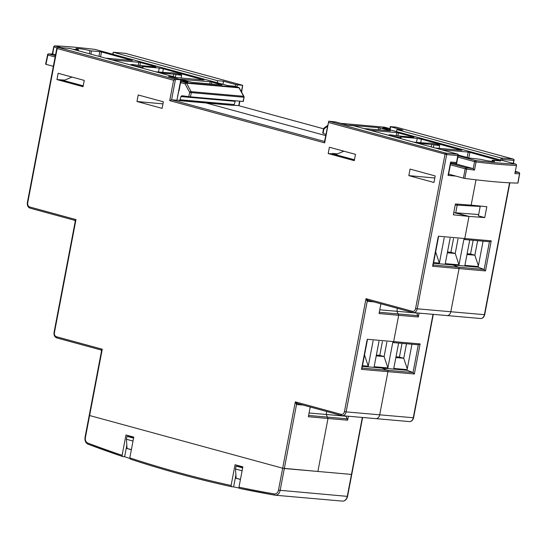 <?xml version="1.0" encoding="UTF-8"?>
<svg xmlns="http://www.w3.org/2000/svg" width="547" height="547" viewBox="0 0 547 547"><rect width="100%" height="100%" fill="white"/><g stroke="black" fill="none" stroke-linecap="round" stroke-linejoin="round"><path stroke-width="0.82" d="M83.219 85.797L63.787 80.58M63.801 80.505L72.047 77.065M455.234 204.906L457.189 205.118A2.974 2.229 -85 0 0 457.661 204.14A2.974 2.229 95 0 1 457.189 205.118L480.191 206.458M457.189 205.118L455.733 212.783L457.189 205.118M478.652 214.54L455.733 212.783L469.005 216.407L484.751 217.583L486.823 206.725L471.158 205.146L475.993 179.806L471.158 205.146L455.412 203.969L453.34 214.821L469.005 216.407L464.786 238.519L469.005 216.407L453.764 212.592M480.266 206.069L478.399 215.846L484.751 217.583M309.082 412.999L326.224 414.469L326.668 411.494L326.224 414.469L327.414 417.108L326.224 414.469L346.046 416.246L347.632 420.185L327.995 418.489L317.889 471.466L351.461 474.413L362.333 417.45M379.768 309.8L396.91 311.277L397.361 308.303L396.91 311.277L398.1 313.916L396.91 311.277L416.732 313.055L418.325 316.993L398.681 315.298L393.669 341.595L398.681 315.298L398.1 313.916L417.799 315.64M392.657 342.538A1.19 0.889 -85 0 0 393.669 341.595A1.19 0.889 95 0 1 392.657 342.538L418.359 344.801L420.11 343.919L414.373 373.991L387.932 371.666L379.693 414.838L387.932 371.666A1.19 0.889 -85 0 0 387.358 370.292L381.785 368.069L387.358 370.292A1.19 0.889 95 0 1 387.932 371.666L361.492 369.348L361.704 368.042M325.67 135.581L201.118 101.619L325.67 135.581M463.781 239.463A1.19 0.889 -85 0 0 464.786 238.519A1.19 0.889 95 0 1 463.781 239.463L489.483 241.726L491.227 240.844L485.49 270.915L459.049 268.591L450.817 311.763L459.049 268.591A1.19 0.889 -85 0 0 458.482 267.216L452.909 264.994L458.482 267.216A1.19 0.889 95 0 1 459.049 268.591L432.609 266.273L432.827 264.967M354.456 159.751L335.632 154.698M335.646 154.623L343.892 151.184M396.486 131.595L396.869 129.571L501.196 158.015L502.625 159.485L502.433 160.476M500.813 160.039L501.196 158.015L513.175 159.068L395.864 127.082L390.257 126.63L390.64 126.781L390.059 129.837M396.869 129.571L402.763 130.083L390.64 126.781M112.559 54.18L113.338 52.266L217.658 80.71L217.275 82.734M235.299 86.494L235.675 84.532L223.552 81.223L217.658 80.71M235.675 84.532L237.323 84.833L236.919 86.939M241.391 91.766L242.622 85.298L237.323 84.833M239.6 101.154L238.738 105.674L323.557 128.791L238.738 105.674L233.801 105.236M419.064 313.11L418.325 316.993M348.391 416.226L347.632 420.185M223.552 81.223L222.971 84.286M483.083 241.159L478.112 267.203L433.484 263.285M411.959 344.234L406.995 370.278L362.36 366.36M478.112 267.203L484.143 269.473L485.49 270.915M406.995 370.278L413.019 372.548L414.373 373.991M446.468 315.475A4.759 3.562 -85 0 0 446.94 315.557A4.759 3.562 -85 0 0 450.817 311.763A4.759 3.562 95 0 1 446.94 315.557L480.512 318.504A4.759 3.562 95 0 0 484.389 314.71L509.551 182.814M375.345 418.551A4.759 3.562 -85 0 0 375.816 418.633A4.759 3.562 -85 0 0 379.693 414.838A4.759 3.562 95 0 1 375.816 418.633L409.388 421.587A4.759 3.562 95 0 0 413.272 417.785L433.005 314.334M125.489 53.367A1.19 0.779 105.3 0 0 125.407 53.332A1.19 0.779 105.3 0 0 125.311 53.319L242.711 85.311L241.61 92.176M308.611 415.453L347.113 418.831M56.943 79.588L83.041 86.706L84.252 80.395L58.146 73.277L56.943 79.588L64.758 80.101L61.285 79.896L83.206 85.879M337.41 153.885L332.487 153.434L332.412 153.823L354.442 159.827M379.303 312.262L398.1 313.916L398.681 315.298L379.057 313.547L380.91 303.817M327.414 417.108L327.995 418.489L308.364 416.739L310.224 407.009M303.106 405.067L296.529 404.493L284.317 468.519L282.662 468.211L317.889 471.466L327.995 418.489M355.488 154.35L329.39 147.232L328.186 153.543L354.285 160.661L355.488 154.35M408.821 175.628L433.956 182.479L435.2 175.943L410.072 169.091L408.821 175.628L434.81 178.001M136.976 101.51L162.103 108.361L163.355 101.824L138.22 94.973L136.976 101.51L162.958 103.875M278.478 490.167L347.277 496.361L351.461 474.413L284.317 468.519L280.126 490.468A5.949 4.458 95 0 1 275.278 495.213A5.949 4.458 95 0 1 275.004 495.179A1.19 0.786 -80.2 0 1 274.956 495.172A1.19 0.786 -80.2 0 1 274.375 493.934A4.759 3.562 -85 0 0 278.478 490.167L282.662 468.211L89.216 415.419L282.662 468.211L295.318 401.86L297.5 403.542A1.19 0.889 95 0 1 297.513 403.542L341.677 415.59A1.19 0.779 -74.7 0 1 341.205 414.373A3.569 2.673 95 0 0 344.466 411.583L366.011 298.669L368.186 300.351A1.19 0.889 95 0 1 368.199 300.351L412.8 312.508A1.19 0.779 -74.7 0 1 412.329 311.298L366.011 298.669L367.215 301.301L346.121 411.891L413.573 417.771C412.869 420.349 411.474 421.621 409.388 421.587M126.234 448.253L131.369 449.655M240.454 479.398L235.319 477.996M133.646 437.723L126.966 436.335L126.412 439.248L127.048 448.472M242.731 467.459L236.051 466.078L235.497 468.984L236.133 478.215M174.267 77.947L174.466 76.915L69.872 48.451M70.139 48.471L58.167 47.418L175.478 79.404L181.078 79.855L168.572 76.395L174.466 76.915M455.883 176.093L448.082 175.409L450.632 162.021L456.526 162.534L458.003 154.22L353.677 125.776L347.789 125.256L335.667 121.954L328.713 121.181L324.467 141.858M324.542 141.482L171.587 99.78L169.714 100.634L173.604 80.265L175.478 79.404L171.587 99.78L176.893 100.245L180.777 79.869M181.078 79.855L176.893 100.245M328.186 153.543L332.412 153.823M242.095 470.789L235.497 468.984M242.656 467.876L236.051 466.078M133.571 438.133L126.966 436.335M133.01 441.046L126.412 439.248M173.604 80.265L57.155 48.512L27.733 202.759A3.569 2.673 95 0 0 29.661 206.964A1.19 0.779 105.3 0 0 30.14 208.181L74.734 220.338L75.985 219.593L54.44 332.508A3.569 2.673 95 0 0 56.375 336.713A1.19 0.779 105.3 0 0 56.847 337.93L101.01 349.971L102.255 349.218L101.735 351.379M101.01 349.971L101.544 350.818L85.031 437.374L85.414 437.525A4.759 3.562 -85 0 0 87.739 443.049A1783.528 1335.788 -85 0 0 122.097 455.302L122.658 456.54L124.62 456.711A1784.717 1336.677 -85 0 0 129.796 458.441M29.661 206.964L75.985 219.593L75.459 221.754M74.734 220.338L75.267 221.186L54.057 332.357L54.44 332.508M324.829 141.557L324.686 142.89L169.714 100.634M297.5 403.542L297.513 403.549A1.19 0.889 95 0 0 296.529 404.493L295.318 401.86L341.205 414.373M412.329 311.298A3.569 2.673 95 0 0 415.59 308.508L445.019 154.261A1.19 0.779 -74.7 0 1 446.024 153.167L328.713 121.181L324.686 142.89M448.082 175.409L448.225 174.076M450.632 162.021L450.331 163.013M456.526 162.534L456.225 163.532L450.742 163.054M457.86 155.553L446.667 154.569A1.19 0.889 -85 0 0 446.024 153.167L458.003 154.22L458.311 154.774L456.683 163.293L456.225 163.532M432.609 266.273L438.12 237.213M361.492 369.348L366.996 340.289M444.219 237.747L439.378 263.128L433.607 262.622M433.156 264.994L484.143 269.473L489.435 241.719L463.863 239.47L459.008 264.857L445.265 263.647L450.106 238.266M478.242 266.546L464.902 265.37L469.743 239.989M439.378 263.128L435.651 251.914M459.008 264.857L455.234 253.473L457.996 238.957M447.343 252.782L455.234 253.473L450.899 252.29L453.518 238.567M478.386 265.794L474.864 255.196L477.634 240.68M466.974 254.505L474.864 255.196L470.536 254.013L473.155 240.29M447.487 251.989L450.899 252.29M467.124 253.719L470.536 254.013M53.9 46.823L52.703 54.003L55.555 54.755M45.592 64.177L47.603 54.85A1.19 1.06 90.6 0 1 48.649 53.914L52.874 54.03A153.406 13.62 10.8 0 0 48.861 53.941L55.37 55.712M55.124 57.004L47.856 55.028A1.19 0.779 -74.7 0 1 48.861 53.941A1.19 1.06 90.6 0 0 48.649 53.914A1.19 1.19 0 0 0 47.473 54.871L47.856 55.028L45.975 64.327L53.346 66.337M177.214 100.115L233.316 105.38L179.245 100.621M235.347 100.785L234.253 104.532L233.2 105.359M179.006 100.6L180.079 99.773L180.934 96.573L181.912 95.725L188.783 96.655L189.611 92.313L191.259 92.614L190.459 96.84L243.005 101.455L244.058 97.209L243.299 101.469M180.332 79.274L192.065 82.33L222.027 84.956L211.867 82.043L211.484 84.033M209.802 83.882L210.212 81.735L180.23 79.247M210.212 81.735L211.867 82.043M158.493 72.026L159.252 68.054L143.061 66.631L142.76 68.272M159.252 68.054L163.375 68.813L162.698 72.395M203.846 80.012L163.375 68.813M174.37 77.421L203.956 80.019M173.242 76.58L173.7 74.118L159.71 72.895M173.7 74.118L175.915 74.447L175.334 77.51M155.621 71.78L170.356 72.936A5.785 0.513 -169.2 0 1 170.322 72.86A5.785 0.513 -169.2 0 1 176.093 73.442A5.785 0.513 -169.2 0 1 181.679 75.028A5.785 0.513 -169.2 0 1 175.963 74.46A5.785 0.513 -169.2 0 1 175.915 74.447M138.179 65.421L138.781 62.255L112.094 59.91M138.781 62.255L140.435 62.556L139.861 65.592M154.883 66.912L154.958 66.515L140.435 62.556M154.958 66.515L155.922 66.905L155.163 66.939L136.764 65.182A5.785 0.513 -169.2 0 0 130.993 64.608L130.911 65.038M142.302 66.659L142.323 66.7A5.785 0.513 -169.2 0 1 142.357 66.775A5.785 0.513 -169.2 0 1 136.579 66.194A5.785 0.513 -169.2 0 1 130.993 64.608M142.323 66.7L143.061 66.631M89.407 53.722L89.995 50.632A9.039 0.8 10.8 0 0 80.867 48.854A9.039 0.8 10.8 0 0 76.033 48.649A9.039 0.8 10.8 0 0 78.159 49.592L73.168 49.298M89.995 50.632L91.527 50.912L90.918 54.132M98.939 56.32L99.828 51.637L91.527 50.912M99.828 51.637L101.482 51.944L100.566 56.765M132.347 60.526L101.482 51.944M105.803 58.194L132.463 60.532M77.975 50.611L78.159 49.592M190.459 96.84L188.783 96.655M180.551 82.618L179.04 90.795M187.484 82.084L181.7 81.578L186.083 82.768A1.19 0.779 105.3 0 0 185.077 83.855L189.611 92.313A1.19 0.526 -28.2 0 1 191.129 91.664L243.62 96.272A1.19 0.513 -28.6 0 1 243.935 96.429L239.319 87.964A1.19 1.19 0 0 0 238.588 87.39A1.19 0.779 -74.7 0 0 238.499 87.376L234.116 86.18L227.88 85.633L95.075 49.421A153.331 13.613 10.8 0 0 55.124 45.914L61.77 47.726M180.701 81.838A1.19 1.19 0 0 1 181.583 81.558A1.19 0.889 95 0 1 181.7 81.578A1.19 0.779 105.3 0 0 180.695 82.659L185.077 83.855A1.19 0.526 -28.2 0 1 186.595 83.212L191.129 91.664A1.19 0.889 95 0 1 191.259 92.614L243.757 97.222A1.19 0.889 95 0 0 243.62 96.272L239.012 87.814A1.19 0.513 -28.6 0 1 239.319 87.964M52.204 54.406L53.736 46.844A1.19 1.19 0 0 1 54.946 45.886A1.19 1.026 92 0 1 55.124 45.914A1.19 0.779 -74.7 0 0 54.119 47.001L57.052 47.801M94.918 49.401A1.19 0.718 96.9 0 1 95 49.408A1.19 0.718 96.9 0 1 95.075 49.421A1.19 0.779 105.3 0 1 95.164 49.435A1.19 1.19 0 0 0 95 49.408C78.734 47.439 65.38 46.263 54.946 45.886M453.764 163.327L473.08 168.592L474.509 170.083A154.596 13.723 -169.2 0 1 466.605 169.091A1.19 0.656 -82.6 0 0 466.188 167.724A153.406 13.62 10.8 0 0 473.08 168.592M448.629 174.11L463.398 178.137L465.182 168.811L466.605 169.091L464.813 178.418A154.678 13.73 10.8 0 0 517.845 183.074L519.534 173.638M464.813 178.418L463.398 178.137M324.323 127.977A1.19 0.656 54 0 0 324.022 128.053A1.19 1.19 0 0 0 323.557 128.777L323.94 128.935L323.058 133.263L325.882 134.446M378.196 129.796L378.599 127.649L348.617 125.154M378.599 127.649L380.254 127.95L379.878 129.947M390.305 130.863L380.254 127.95M363.776 128.531L390.421 130.87M348.719 125.188L349.567 125.413M413.614 142.117L428.349 143.28A5.785 0.513 -169.2 0 1 428.315 143.205A5.785 0.513 -169.2 0 1 434.092 143.779A5.785 0.513 -169.2 0 1 439.679 145.372A5.785 0.513 -169.2 0 1 433.908 144.791L433.395 147.512M396.178 135.765L396.78 132.593L370.087 130.248M396.78 132.593L398.428 132.9L397.854 135.936M412.876 137.256L412.958 136.859L398.428 132.9M412.958 136.859L413.915 137.242L413.156 137.276L394.756 135.526A5.785 0.513 -169.2 0 0 394.708 135.519A5.785 0.513 -169.2 0 0 388.992 134.952L388.903 135.382M400.301 137.003L400.315 137.044A5.785 0.513 -169.2 0 1 400.349 137.112A5.785 0.513 -169.2 0 1 394.572 136.538A5.785 0.513 -169.2 0 1 388.992 134.952M400.315 137.044L401.054 136.969L400.76 138.61M416.486 142.37L417.245 138.391L401.054 136.969M417.245 138.391L421.375 139.157L420.691 142.74M461.839 150.357L421.375 139.157M435.262 148.018L461.948 150.363M431.241 146.924L431.699 144.463L417.703 143.232M431.699 144.463L433.908 144.791M458.256 155.054L469.189 158.035L480.676 159.341A9.039 0.8 10.8 0 0 489.797 161.126A9.039 0.8 10.8 0 0 494.638 161.324A9.039 0.8 10.8 0 0 492.512 160.38L492.3 161.427M467.179 157.488L468.205 152.073L441.552 149.734M468.205 152.073L469.859 152.381L468.806 157.926M500.724 160.962L469.859 152.381M492.539 160.244L500.84 160.975M389.881 129.789L389.922 129.776A1.19 1.19 0 0 0 389.061 128.415L384.678 127.219A1.19 0.779 -74.7 0 1 384.767 127.253M514.864 173.625L516.498 165.433L514.864 173.625A154.596 13.723 -169.2 0 0 519.52 173.734A1.19 1.06 -89.4 0 0 518.7 172.332L515.418 171.437M383.119 127.957L388.972 128.401L384.589 127.205L340.829 123.362M327.598 125.461L324.022 128.053A1.19 0.656 54 0 0 323.94 128.935L327.414 126.412M473.244 168.661L474.591 161.638L476.068 161.926A154.521 13.716 -169.2 0 0 516.327 165.461A1.19 1.026 -88 0 0 515.548 164.059L382.743 127.854M474.509 170.083L476.068 161.926A1.19 0.718 -83.1 0 0 475.596 160.551A153.331 13.613 10.8 0 0 515.548 164.059A1.19 0.779 105.3 0 1 515.636 164.079A1.19 0.779 105.3 0 1 515.869 164.209M237.713 465.449L237.569 466.208M235.907 474.926L235.306 478.064L240.441 479.466M128.627 435.706L128.483 436.472M126.822 445.183L124.62 456.711M274.915 495.165A1784.717 1336.677 95 0 1 239.538 488.403L275.278 495.213L342.429 501.114A5.949 4.458 -85 0 0 347.277 496.361L347.577 496.355C346.702 499.568 344.986 501.155 342.429 501.114A5.949 4.458 -85 0 1 342.148 501.073M239.538 488.403L238.971 487.172A1783.528 1335.788 -85 0 0 274.375 493.934M122.432 456.458A1784.717 1336.677 95 0 1 88.245 444.26A1.19 0.773 -69.4 0 1 88.108 444.226L122.658 456.54M238.971 487.172L242.847 466.851L235.06 464.724L231.094 485.483L231.661 486.721L233.624 486.892A1784.717 1336.677 -85 0 0 239.073 488.061M231.538 486.693A1784.717 1336.677 95 0 1 130.364 459.104L129.803 457.866L133.762 437.108L125.974 434.981L122.097 455.302M130.364 459.104L130.254 459.077C163.697 470.058 197.474 479.275 231.593 486.707L231.661 486.721M126.22 448.321L131.355 449.723M235.306 478.064L233.624 486.892M373.095 340.822L368.254 366.21L362.483 365.697M362.032 368.069L413.019 372.548L418.311 344.795L392.739 342.545L387.891 367.933L374.148 366.722L378.989 341.342M407.118 369.622L393.778 368.446L398.619 343.065M368.254 366.21L364.528 354.989M387.891 367.933L384.11 356.548L386.879 342.032M376.22 355.858L384.11 356.548L379.782 355.365L382.401 341.643M407.262 368.869L403.741 358.271L406.51 343.755M395.85 357.581L403.741 358.271L399.413 357.088L402.031 343.366M376.37 355.071L379.782 355.365M396.001 356.794L399.413 357.088M328.569 122.514L446.667 154.569L417.245 308.816L484.697 314.696C483.992 317.274 482.598 318.545 480.512 318.504M513.25 163.43L513.818 160.462L502.625 159.485M438.345 236.201L491.227 240.844M125.078 53.291A1.19 0.889 95 0 1 125.311 53.319L113.338 52.266L112.949 54.29M367.228 339.277L420.11 343.919M513.537 163.505L513.818 160.462A1.19 0.889 95 0 0 513.175 159.068A1.19 0.779 -74.7 0 1 513.264 159.081L395.96 127.095M341.595 415.556L297.616 403.563M373.799 301.876L367.215 301.301A1.19 0.889 95 0 1 368.186 300.351L368.206 300.351M412.712 312.481L368.302 300.371M56.375 336.713L102.255 349.218L85.414 437.525M74.686 220.318L30.229 208.195A1.19 0.779 105.3 0 1 30.14 208.181C27.986 207.375 27.056 205.522 27.35 202.609L27.733 202.759M100.963 349.95L56.936 337.943A1.19 0.779 105.3 0 1 56.847 337.93C54.693 337.123 53.763 335.27 54.057 332.357M70.016 48.451L58.044 47.398A1.19 0.889 -85 0 1 58.167 47.418A1.19 0.779 105.3 0 0 57.155 48.512L56.772 48.362L27.35 202.609M375.816 418.633L342.244 415.686A4.759 3.562 -85 0 1 341.772 415.604A1.19 0.779 -74.7 0 1 341.677 415.59L342.244 415.686A4.759 3.562 -85 0 0 346.121 411.891L344.466 411.583M415.59 308.508L417.245 308.816A4.759 3.562 -85 0 1 413.361 312.611L446.94 315.557M412.889 312.528A1.19 0.779 -74.7 0 1 412.8 312.508L413.361 312.611A4.759 3.562 -85 0 1 412.889 312.528M181.009 80.238L187.929 82.125M186.083 82.768L238.499 87.376A1.19 0.889 95 0 1 239.012 87.814L186.595 83.212A1.19 0.889 95 0 0 186.083 82.768M180.079 99.773L234.253 104.532M235.073 101.325L180.934 96.573M95.253 49.469A1.19 0.779 105.3 0 0 95.164 49.435L227.873 85.619L233.993 86.159A1.19 0.889 -85 0 0 233.877 86.159M238.588 87.39L234.205 86.194A1.19 1.19 0 0 0 233.993 86.159A1.19 0.889 -85 0 1 234.116 86.18A1.19 0.779 -74.7 0 1 234.205 86.194A1.19 0.779 -74.7 0 1 234.294 86.228M515.274 172.264A153.406 13.62 10.8 0 0 518.7 172.332A1.19 0.779 105.3 0 1 518.788 172.353A1.19 0.779 105.3 0 1 518.994 172.455M458.112 155.786L475.596 160.551A1.19 0.779 -74.7 0 0 474.591 161.638L457.866 157.078M450.653 163.491L466.188 167.724A1.19 0.779 -74.7 0 0 465.182 168.811L450.407 164.777M389.628 129.721A1.19 0.889 -85 0 0 388.972 128.401A1.19 0.779 -74.7 0 1 389.061 128.415M340.774 123.349L384.473 127.184A1.19 0.889 -85 0 1 384.589 127.205A1.19 0.779 -74.7 0 1 384.678 127.219A1.19 1.19 0 0 0 384.473 127.184A1.19 0.889 -85 0 0 384.35 127.184M85.031 437.374C84.648 440.793 85.674 443.084 88.108 444.226A1.19 0.773 -69.4 0 1 87.739 443.049M129.803 457.866A1783.528 1335.788 -85 0 0 231.094 485.483M362.627 417.477L347.577 496.355M433.299 314.361L413.573 417.771M509.852 182.828L484.697 314.696M239.894 101.181L239.025 105.742M242.711 85.311L125.407 53.332A1.19 1.19 0 0 0 125.195 53.291L113.229 52.245M390.257 126.63L389.806 129.01M514.118 160.449A1.19 1.19 0 0 0 513.264 159.081M448.533 174.623L450.79 162.774M450.735 163.061L456.335 163.553M58.044 47.398A1.19 1.19 0 0 0 56.772 48.362M438.503 236.954L433.06 265.493M367.386 340.029L361.936 368.569M142.357 66.775L142.117 68.095M181.679 75.028L181.139 78.016M181.583 81.558L187.71 82.091M244.058 97.209A1.19 1.19 0 0 0 243.935 96.429M78.44 49.722L78.262 50.686M439.679 145.372L439.132 148.36M400.349 137.112L400.11 138.439M515.418 171.43L518.788 172.353A1.19 1.19 0 0 1 519.65 173.707L517.975 183.054M323.557 128.777L322.696 133.024M382.934 127.895L515.636 164.079A1.19 1.19 0 0 1 516.498 165.433M492.232 160.257L492.006 161.392"/></g></svg>
